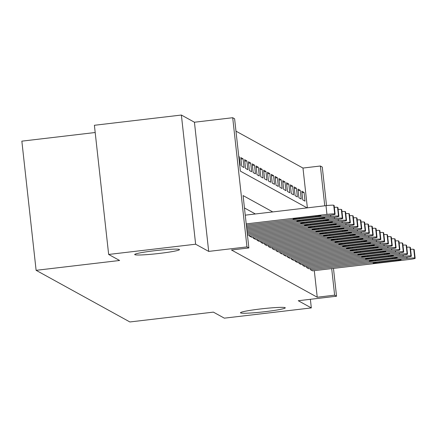 <?xml version="1.0" encoding="UTF-8"?>
<svg xmlns="http://www.w3.org/2000/svg" width="437" height="437" viewBox="0 0 437 437"><rect width="100%" height="100%" fill="white"/><g stroke="black" fill="none" stroke-linecap="round" stroke-linejoin="round"><path stroke-width="0.66" d="M260.436 308.964A22.538 1.611 -6.3 0 1 285.279 307.839A22.538 1.611 -6.3 0 1 265.314 311.652A22.538 1.611 -6.3 0 1 240.476 312.783A22.538 1.611 -6.3 0 1 260.436 308.964M154.66 250.718A22.538 1.611 -6.3 0 1 179.498 249.587A22.538 1.611 -6.3 0 1 159.538 253.405A22.538 1.611 -6.3 0 1 134.7 254.531A22.538 1.611 -6.3 0 1 154.66 250.718M307.369 207.848L302.978 168.054L320.376 166.005L322.277 167.054L326.532 205.592M95.19 132.515L21.85 141.151L36.113 270.323L129.882 321.96L213.382 312.127L224.339 318.158L311.324 307.916L310.374 299.301M36.113 270.323L119.612 260.485L108.655 254.454L94.392 125.282L181.377 115.04L195.634 244.212L208.689 251.401L246.96 246.894L232.703 117.722L234.609 118.777L240.388 171.14L307.102 207.875M208.689 251.401L194.432 122.229L181.377 115.04M194.432 122.229L232.703 117.722M302.978 168.054L235.975 131.155M108.655 254.454L195.634 244.212M310.314 268.575L310.439 269.705L312.712 270.842M306.506 266.477L306.627 267.608L308.904 268.739M302.694 264.374L302.819 265.51L305.092 266.641M298.881 262.276L299.006 263.407L301.279 264.543M295.068 260.179L295.193 261.31L297.466 262.446M291.255 258.081L291.381 259.212L293.653 260.343M287.442 255.978L287.568 257.109L289.84 258.245M283.635 253.881L283.76 255.011L286.033 256.148M279.822 251.783L279.948 252.914L282.22 254.044M276.009 249.68L276.135 250.816L278.407 251.947M272.196 247.582L272.322 248.713L274.594 249.849M268.384 245.485L268.509 246.615L270.782 247.752M264.576 243.387L264.696 244.518L266.974 245.649M260.763 241.284L260.889 242.42L263.161 243.551M256.951 239.186L257.076 240.317L259.349 241.453M253.138 237.089L253.263 238.22L255.536 239.356M249.325 234.986L249.451 236.122L251.723 237.253M247.44 235.013L247.916 235.155M238.804 156.785L239.257 156.736L238.771 156.468M240.945 159.084L243.065 158.833L240.782 157.571L241.743 166.3L244.032 167.562L243.065 158.833M244.758 161.182L246.878 160.931L244.594 159.674L245.556 168.398L247.845 169.66L246.878 160.931M248.571 163.28L250.691 163.028L248.402 161.772L249.369 170.501L251.652 171.757L250.691 163.028M252.384 165.377L254.503 165.131L252.215 163.87L253.181 172.599L255.465 173.855L254.503 165.131M256.191 167.48L258.316 167.229L256.027 165.967L256.989 174.696L259.278 175.958L258.316 167.229M260.004 169.578L262.124 169.327L259.84 168.07L260.802 176.794L263.09 178.056L262.124 169.327M263.817 171.675L265.936 171.424L263.653 170.168L264.614 178.897L266.903 180.153L265.936 171.424M267.63 173.773L269.749 173.527L267.46 172.265L268.427 180.994L270.711 182.251L269.749 173.527M271.443 175.876L273.562 175.625L271.273 174.363L272.24 183.092L274.523 184.354L273.562 175.625M275.255 177.974L277.375 177.722L275.086 176.466L276.047 185.19L278.336 186.452L277.375 177.722M279.063 180.071L281.188 179.826L278.899 178.564L279.86 187.293L282.149 188.549L281.188 179.826M282.876 182.174L284.995 181.923L282.712 180.661L283.673 189.39L285.962 190.652L284.995 181.923M286.688 184.272L288.808 184.021L286.519 182.764L287.486 191.488L289.775 192.75L288.808 184.021M290.501 186.37L292.621 186.118L290.332 184.862L291.299 193.591L293.582 194.847L292.621 186.118M294.314 188.467L296.433 188.221L294.145 186.96L295.106 195.689L297.395 196.945L296.433 188.221M298.121 190.57L300.246 190.319L297.958 189.057L298.919 197.786L301.208 199.048L300.246 190.319M239.733 165.191L240.219 165.459L239.257 156.736M302.732 199.884L305.021 201.146L304.054 192.417L301.77 191.16L302.732 199.884M272.77 211.923L243.087 195.574L248.866 247.943L231.473 249.991L317.235 297.22L314.301 270.65M255.372 213.972L244.452 207.957M333.469 268.394L336.539 296.22L298.269 300.727L311.324 307.916M336.539 296.22L334.633 295.172L331.699 268.602M317.235 297.22L334.633 295.172M248.866 247.943L246.96 246.894M324.767 205.8L320.376 166.005M301.934 192.668L304.054 192.417M246.211 223.891L326.958 214.381A7.041 0.503 173.7 0 1 334.682 213.983L335.059 214.19A7.041 0.503 173.7 0 1 335.103 214.239A7.041 0.503 173.7 0 1 328.864 215.43L246.353 225.148M334.108 205.565A7.041 0.503 -6.3 0 0 334.141 205.51A7.041 0.503 -6.3 0 0 334.097 205.461L333.715 205.253A7.041 0.503 -6.3 0 0 325.997 205.652L245.25 215.162M314.777 216.047A5.632 0.404 -6.3 0 1 320.987 215.763A5.632 0.404 -6.3 0 1 315.995 216.719L299.296 218.686A5.632 0.404 -6.3 0 1 293.085 218.964A5.632 0.404 -6.3 0 1 298.078 218.014L314.777 216.047M246.49 226.404L330.771 216.479A7.041 0.503 173.7 0 1 338.489 216.08L338.872 216.288A7.041 0.503 173.7 0 1 338.915 216.337A7.041 0.503 173.7 0 1 332.677 217.528L246.632 227.661M318.589 218.145A5.632 0.404 -6.3 0 1 324.8 217.861A5.632 0.404 -6.3 0 1 319.808 218.817L303.109 220.783A5.632 0.404 -6.3 0 1 296.898 221.062A5.632 0.404 -6.3 0 1 301.891 220.111L318.589 218.145M334.338 207.329A7.041 0.503 -6.3 0 1 337.528 207.351L337.91 207.564A7.041 0.503 -6.3 0 1 337.948 207.608A7.041 0.503 -6.3 0 1 337.921 207.662M246.768 228.922L334.584 218.576A7.041 0.503 173.7 0 1 342.302 218.178L342.684 218.391A7.041 0.503 173.7 0 1 342.728 218.434A7.041 0.503 173.7 0 1 336.49 219.631L246.905 230.179M322.402 220.243A5.632 0.404 -6.3 0 1 328.608 219.958A5.632 0.404 -6.3 0 1 323.62 220.914L306.921 222.881A5.632 0.404 -6.3 0 1 300.711 223.165A5.632 0.404 -6.3 0 1 305.698 222.209L322.402 220.243M338.151 209.432A7.041 0.503 -6.3 0 1 341.341 209.454L341.723 209.662A7.041 0.503 -6.3 0 1 341.761 209.711A7.041 0.503 -6.3 0 1 341.734 209.765M247.047 231.435L338.396 220.68A7.041 0.503 173.7 0 1 346.115 220.281L346.497 220.488A7.041 0.503 173.7 0 1 346.536 220.538A7.041 0.503 173.7 0 1 340.303 221.728L247.184 232.692M326.21 222.34A5.632 0.404 -6.3 0 1 332.42 222.062A5.632 0.404 -6.3 0 1 327.433 223.012L310.729 224.979A5.632 0.404 -6.3 0 1 304.523 225.263A5.632 0.404 -6.3 0 1 309.511 224.307L326.21 222.34M341.963 211.53A7.041 0.503 -6.3 0 1 345.154 211.552L345.53 211.759A7.041 0.503 -6.3 0 1 345.574 211.808A7.041 0.503 -6.3 0 1 345.541 211.863M247.326 233.948L342.204 222.777A7.041 0.503 173.7 0 1 349.928 222.378L350.31 222.586A7.041 0.503 173.7 0 1 350.348 222.635A7.041 0.503 173.7 0 1 344.11 223.826L247.735 235.177M330.022 224.443A5.632 0.404 -6.3 0 1 336.233 224.159A5.632 0.404 -6.3 0 1 331.246 225.115L314.542 227.082A5.632 0.404 -6.3 0 1 308.331 227.36A5.632 0.404 -6.3 0 1 313.324 226.41L330.022 224.443M345.776 213.627A7.041 0.503 -6.3 0 1 348.961 213.649L349.343 213.862A7.041 0.503 -6.3 0 1 349.387 213.906A7.041 0.503 -6.3 0 1 349.354 213.961M249.642 236.226L346.017 224.875A7.041 0.503 173.7 0 1 353.741 224.476L354.117 224.689A7.041 0.503 173.7 0 1 354.161 224.733A7.041 0.503 173.7 0 1 347.923 225.924L251.548 237.275M333.835 226.541A5.632 0.404 -6.3 0 1 340.046 226.257A5.632 0.404 -6.3 0 1 335.053 227.213L318.354 229.179A5.632 0.404 -6.3 0 1 312.144 229.463A5.632 0.404 -6.3 0 1 317.136 228.507L333.835 226.541M349.589 215.725A7.041 0.503 -6.3 0 1 352.774 215.747L353.156 215.96A7.041 0.503 -6.3 0 1 353.2 216.004A7.041 0.503 -6.3 0 1 353.167 216.058M253.455 238.323L349.829 226.978A7.041 0.503 173.7 0 1 357.548 226.574L357.93 226.787A7.041 0.503 173.7 0 1 357.974 226.83A7.041 0.503 173.7 0 1 351.736 228.027L255.361 239.372M337.648 228.638A5.632 0.404 -6.3 0 1 343.859 228.354A5.632 0.404 -6.3 0 1 338.866 229.31L322.167 231.277A5.632 0.404 -6.3 0 1 315.956 231.561A5.632 0.404 -6.3 0 1 320.949 230.605L337.648 228.638M353.396 217.828A7.041 0.503 -6.3 0 1 356.587 217.85L356.969 218.058A7.041 0.503 -6.3 0 1 357.007 218.107A7.041 0.503 -6.3 0 1 356.98 218.161M257.267 240.421L353.642 229.075A7.041 0.503 173.7 0 1 361.361 228.677L361.743 228.884A7.041 0.503 173.7 0 1 361.787 228.933A7.041 0.503 173.7 0 1 355.549 230.124L259.174 241.475M341.461 230.736A5.632 0.404 -6.3 0 1 347.672 230.457A5.632 0.404 -6.3 0 1 342.679 231.408L325.98 233.374A5.632 0.404 -6.3 0 1 319.769 233.658A5.632 0.404 -6.3 0 1 324.757 232.703L341.461 230.736M357.209 219.926A7.041 0.503 -6.3 0 1 360.399 219.948L360.782 220.155A7.041 0.503 -6.3 0 1 360.82 220.204A7.041 0.503 -6.3 0 1 360.793 220.259M261.08 242.524L357.455 231.173A7.041 0.503 173.7 0 1 365.174 230.774L365.556 230.982A7.041 0.503 173.7 0 1 365.594 231.031A7.041 0.503 173.7 0 1 359.361 232.222L262.981 243.573M345.274 232.839A5.632 0.404 -6.3 0 1 351.479 232.555A5.632 0.404 -6.3 0 1 346.492 233.511L329.793 235.477A5.632 0.404 -6.3 0 1 323.582 235.756A5.632 0.404 -6.3 0 1 328.569 234.806L345.274 232.839M361.022 222.023A7.041 0.503 -6.3 0 1 364.212 222.045L364.589 222.258A7.041 0.503 -6.3 0 1 364.633 222.302A7.041 0.503 -6.3 0 1 364.605 222.357M264.888 244.622L361.262 233.271A7.041 0.503 173.7 0 1 368.986 232.872L369.369 233.085A7.041 0.503 173.7 0 1 369.407 233.129A7.041 0.503 173.7 0 1 363.169 234.325L266.794 245.67M349.081 234.937A5.632 0.404 -6.3 0 1 355.292 234.653A5.632 0.404 -6.3 0 1 350.305 235.609L333.6 237.575A5.632 0.404 -6.3 0 1 327.395 237.859A5.632 0.404 -6.3 0 1 332.382 236.903L349.081 234.937M364.835 224.126A7.041 0.503 -6.3 0 1 368.025 224.148L368.402 224.356A7.041 0.503 -6.3 0 1 368.446 224.4A7.041 0.503 -6.3 0 1 368.413 224.454M268.7 246.719L365.075 235.374A7.041 0.503 173.7 0 1 372.799 234.975L373.182 235.182A7.041 0.503 173.7 0 1 373.22 235.226A7.041 0.503 173.7 0 1 366.982 236.422L270.607 247.768M352.894 237.034A5.632 0.404 -6.3 0 1 359.105 236.756A5.632 0.404 -6.3 0 1 354.112 237.706L337.413 239.673A5.632 0.404 -6.3 0 1 331.202 239.957A5.632 0.404 -6.3 0 1 336.195 239.001L352.894 237.034M368.648 226.224A7.041 0.503 -6.3 0 1 371.832 226.246L372.215 226.453A7.041 0.503 -6.3 0 1 372.258 226.503A7.041 0.503 -6.3 0 1 372.226 226.557M272.513 248.822L368.888 237.471A7.041 0.503 173.7 0 1 376.612 237.073L376.989 237.28A7.041 0.503 173.7 0 1 377.033 237.329A7.041 0.503 173.7 0 1 370.794 238.52L274.42 249.871M356.707 239.137A5.632 0.404 -6.3 0 1 362.918 238.853A5.632 0.404 -6.3 0 1 357.925 239.809L341.226 241.776A5.632 0.404 -6.3 0 1 335.015 242.054A5.632 0.404 -6.3 0 1 340.008 241.104L356.707 239.137M372.461 228.322A7.041 0.503 -6.3 0 1 375.645 228.343L376.028 228.556A7.041 0.503 -6.3 0 1 376.071 228.6A7.041 0.503 -6.3 0 1 376.038 228.655M276.326 250.92L372.701 239.569A7.041 0.503 173.7 0 1 380.419 239.17L380.802 239.378A7.041 0.503 173.7 0 1 380.846 239.427A7.041 0.503 173.7 0 1 374.607 240.618L278.232 251.969M360.52 241.235A5.632 0.404 -6.3 0 1 366.73 240.951A5.632 0.404 -6.3 0 1 361.738 241.907L345.039 243.873A5.632 0.404 -6.3 0 1 338.828 244.157A5.632 0.404 -6.3 0 1 343.815 243.201L360.52 241.235M376.268 230.419A7.041 0.503 -6.3 0 1 379.458 230.441L379.84 230.654A7.041 0.503 -6.3 0 1 379.879 230.698A7.041 0.503 -6.3 0 1 379.851 230.752M280.139 253.018L376.514 241.666A7.041 0.503 173.7 0 1 384.232 241.268L384.615 241.481A7.041 0.503 173.7 0 1 384.658 241.524A7.041 0.503 173.7 0 1 378.42 242.721L282.045 254.066M364.332 243.333A5.632 0.404 -6.3 0 1 370.538 243.048A5.632 0.404 -6.3 0 1 365.551 244.004L348.852 245.971A5.632 0.404 -6.3 0 1 342.641 246.255A5.632 0.404 -6.3 0 1 347.628 245.299L364.332 243.333M380.081 232.522A7.041 0.503 -6.3 0 1 383.271 232.544L383.653 232.752A7.041 0.503 -6.3 0 1 383.691 232.801A7.041 0.503 -6.3 0 1 383.664 232.855M283.946 255.115L380.327 243.77A7.041 0.503 173.7 0 1 388.045 243.371L388.427 243.578A7.041 0.503 173.7 0 1 388.466 243.627A7.041 0.503 173.7 0 1 382.228 244.818L285.853 256.169M368.14 245.43A5.632 0.404 -6.3 0 1 374.351 245.152A5.632 0.404 -6.3 0 1 369.363 246.102L352.659 248.069A5.632 0.404 -6.3 0 1 346.454 248.353A5.632 0.404 -6.3 0 1 351.441 247.397L368.14 245.43M383.894 234.62A7.041 0.503 -6.3 0 1 387.084 234.642L387.461 234.849A7.041 0.503 -6.3 0 1 387.504 234.898A7.041 0.503 -6.3 0 1 387.472 234.953M287.759 257.218L384.134 245.867A7.041 0.503 173.7 0 1 391.858 245.468L392.24 245.676A7.041 0.503 173.7 0 1 392.279 245.725A7.041 0.503 173.7 0 1 386.04 246.916L289.665 258.267M371.953 247.533A5.632 0.404 -6.3 0 1 378.163 247.249A5.632 0.404 -6.3 0 1 373.171 248.205L356.472 250.172A5.632 0.404 -6.3 0 1 350.261 250.45A5.632 0.404 -6.3 0 1 355.254 249.5L371.953 247.533M387.706 236.717A7.041 0.503 -6.3 0 1 390.891 236.739L391.273 236.952A7.041 0.503 -6.3 0 1 391.317 236.996A7.041 0.503 -6.3 0 1 391.284 237.051M291.572 259.316L387.947 247.965A7.041 0.503 173.7 0 1 395.671 247.566L396.048 247.779A7.041 0.503 173.7 0 1 396.091 247.823A7.041 0.503 173.7 0 1 389.853 249.014L293.478 260.365M375.765 249.631A5.632 0.404 -6.3 0 1 381.976 249.347A5.632 0.404 -6.3 0 1 376.984 250.303L360.285 252.269A5.632 0.404 -6.3 0 1 354.074 252.553A5.632 0.404 -6.3 0 1 359.067 251.597L375.765 249.631M391.519 238.821A7.041 0.503 -6.3 0 1 394.704 238.837L395.086 239.05A7.041 0.503 -6.3 0 1 395.13 239.094A7.041 0.503 -6.3 0 1 395.097 239.148M295.385 261.413L391.76 250.068A7.041 0.503 173.7 0 1 399.478 249.664L399.86 249.877A7.041 0.503 173.7 0 1 399.904 249.92A7.041 0.503 173.7 0 1 393.666 251.117L297.291 262.462M379.578 251.728A5.632 0.404 -6.3 0 1 385.789 251.444A5.632 0.404 -6.3 0 1 380.796 252.4L364.097 254.367A5.632 0.404 -6.3 0 1 357.887 254.651A5.632 0.404 -6.3 0 1 362.879 253.695L379.578 251.728M395.327 240.918A7.041 0.503 -6.3 0 1 398.517 240.94L398.899 241.148A7.041 0.503 -6.3 0 1 398.937 241.197A7.041 0.503 -6.3 0 1 398.91 241.251M299.198 263.511L395.572 252.165A7.041 0.503 173.7 0 1 403.291 251.767L403.673 251.974A7.041 0.503 173.7 0 1 403.717 252.023A7.041 0.503 173.7 0 1 397.479 253.214L301.104 264.565M383.391 253.826A5.632 0.404 -6.3 0 1 389.596 253.547A5.632 0.404 -6.3 0 1 384.609 254.498L367.91 256.464A5.632 0.404 -6.3 0 1 361.699 256.748A5.632 0.404 -6.3 0 1 366.687 255.792L383.391 253.826M399.139 243.016A7.041 0.503 -6.3 0 1 402.33 243.038L402.712 243.245A7.041 0.503 -6.3 0 1 402.75 243.294A7.041 0.503 -6.3 0 1 402.723 243.349M303.005 265.614L399.385 254.263A7.041 0.503 173.7 0 1 407.104 253.864L407.486 254.072A7.041 0.503 173.7 0 1 407.524 254.121A7.041 0.503 173.7 0 1 401.286 255.312L304.911 266.663M387.198 255.929A5.632 0.404 -6.3 0 1 393.409 255.645A5.632 0.404 -6.3 0 1 388.422 256.601L371.718 258.567A5.632 0.404 -6.3 0 1 365.512 258.846A5.632 0.404 -6.3 0 1 370.5 257.896L387.198 255.929M402.952 245.113A7.041 0.503 -6.3 0 1 406.142 245.135L406.519 245.348A7.041 0.503 -6.3 0 1 406.563 245.392A7.041 0.503 -6.3 0 1 406.53 245.447M306.818 267.712L403.193 256.361A7.041 0.503 173.7 0 1 410.917 255.962L411.299 256.175A7.041 0.503 173.7 0 1 411.337 256.219A7.041 0.503 173.7 0 1 405.099 257.415L308.724 268.76M391.011 258.027A5.632 0.404 -6.3 0 1 397.222 257.743A5.632 0.404 -6.3 0 1 392.235 258.699L375.53 260.665A5.632 0.404 -6.3 0 1 369.32 260.949A5.632 0.404 -6.3 0 1 374.312 259.993L391.011 258.027M406.765 247.216A7.041 0.503 -6.3 0 1 409.95 247.238L410.332 247.446A7.041 0.503 -6.3 0 1 410.376 247.495A7.041 0.503 -6.3 0 1 410.343 247.544M310.631 269.809L407.005 258.464A7.041 0.503 173.7 0 1 414.729 258.065L415.106 258.272A7.041 0.503 173.7 0 1 415.15 258.316A7.041 0.503 173.7 0 1 408.912 259.512L312.537 270.858M394.824 260.124A5.632 0.404 -6.3 0 1 401.035 259.846A5.632 0.404 -6.3 0 1 396.042 260.796L379.343 262.763A5.632 0.404 -6.3 0 1 373.132 263.047A5.632 0.404 -6.3 0 1 378.125 262.091L394.824 260.124M410.578 249.314A7.041 0.503 -6.3 0 1 413.763 249.336L414.145 249.543A7.041 0.503 -6.3 0 1 414.189 249.593A7.041 0.503 -6.3 0 1 414.156 249.647M325.997 205.652L326.958 214.381M333.715 205.253L334.682 213.983M334.097 205.461L335.059 214.19M315.995 216.719L315.907 215.922M299.296 218.686L299.208 217.877M330.629 215.206L330.771 216.479M337.528 207.351L338.489 216.08M337.91 207.564L338.872 216.288M319.808 218.817L319.72 218.019M303.109 220.783L303.021 219.975M334.442 217.304L334.584 218.576M341.341 209.454L342.302 218.178M341.723 209.662L342.684 218.391M323.62 220.914L323.533 220.117M306.921 222.881L306.829 222.078M338.254 219.401L338.396 220.68M345.154 211.552L346.115 220.281M345.53 211.759L346.497 220.488M327.433 223.012L327.346 222.215M310.729 224.979L310.641 224.176M342.067 221.504L342.204 222.777M348.961 213.649L349.928 222.378M349.343 213.862L350.31 222.586M331.246 225.115L331.153 224.318M314.542 227.082L314.454 226.273M345.875 223.602L346.017 224.875M352.774 215.747L353.741 224.476M353.156 215.96L354.117 224.689M335.053 227.213L334.966 226.415M318.354 229.179L318.267 228.376M349.687 225.7L349.829 226.978M356.587 217.85L357.548 226.574M356.969 218.058L357.93 226.787M338.866 229.31L338.779 228.513M322.167 231.277L322.08 230.474M353.5 227.803L353.642 229.075M360.399 219.948L361.361 228.677M360.782 220.155L361.743 228.884M342.679 231.408L342.592 230.616M325.98 233.374L325.887 232.571M357.313 229.9L357.455 231.173M364.212 222.045L365.174 230.774M364.589 222.258L365.556 230.982M346.492 233.511L346.404 232.713M329.793 235.477L329.7 234.669M361.126 231.998L361.262 233.271M368.025 224.148L368.986 232.872M368.402 224.356L369.369 233.085M350.305 235.609L350.217 234.811M333.6 237.575L333.513 236.772M364.939 234.095L365.075 235.374M371.832 226.246L372.799 234.975M372.215 226.453L373.182 235.182M354.112 237.706L354.025 236.909M337.413 239.673L337.326 238.87M368.746 236.198L368.888 237.471M375.645 228.343L376.612 237.073M376.028 228.556L376.989 237.28M357.925 239.809L357.837 239.012M341.226 241.776L341.139 240.967M372.559 238.296L372.701 239.569M379.458 230.441L380.419 239.17M379.84 230.654L380.802 239.378M361.738 241.907L361.65 241.109M345.039 243.873L344.946 243.065M376.372 240.394L376.514 241.666M383.271 232.544L384.232 241.268M383.653 232.752L384.615 241.481M365.551 244.004L365.463 243.207M348.852 245.971L348.759 245.168M380.185 242.491L380.327 243.77M387.084 234.642L388.045 243.371M387.461 234.849L388.427 243.578M369.363 246.102L369.276 245.304M352.659 248.069L352.572 247.266M383.997 244.594L384.134 245.867M390.891 236.739L391.858 245.468M391.273 236.952L392.24 245.676M373.171 248.205L373.083 247.408M356.472 250.172L356.384 249.363M387.805 246.692L387.947 247.965M394.704 238.837L395.671 247.566M395.086 239.05L396.048 247.779M376.984 250.303L376.896 249.505M360.285 252.269L360.197 251.466M391.618 248.79L391.76 250.068M398.517 240.94L399.478 249.664M398.899 241.148L399.86 249.877M380.796 252.4L380.709 251.603M364.097 254.367L364.01 253.564M395.43 250.893L395.572 252.165M402.33 243.038L403.291 251.767M402.712 243.245L403.673 251.974M384.609 254.498L384.522 253.706M367.91 256.464L367.817 255.661M399.243 252.99L399.385 254.263M406.142 245.135L407.104 253.864M406.519 245.348L407.486 254.072M388.422 256.601L388.335 255.803M371.718 258.567L371.63 257.759M403.056 255.088L403.193 256.361M409.95 247.238L410.917 255.962M410.332 247.446L411.299 256.175M392.235 258.699L392.142 257.901M375.53 260.665L375.443 259.862M406.863 257.185L407.005 258.464M413.763 249.336L414.729 258.065M414.145 249.543L415.106 258.272M396.042 260.796L395.955 259.999M379.343 262.763L379.256 261.96M334.141 205.51L335.103 214.239M337.948 207.608L338.915 216.337M341.761 209.711L342.728 218.434M345.574 211.808L346.536 220.538M349.387 213.906L350.348 222.635M353.2 216.004L354.161 224.733M357.007 218.107L357.974 226.83M360.82 220.204L361.787 228.933M364.633 222.302L365.594 231.031M368.446 224.4L369.407 233.129M372.258 226.503L373.22 235.226M376.071 228.6L377.033 237.329M379.879 230.698L380.846 239.427M383.691 232.801L384.658 241.524M387.504 234.898L388.466 243.627M391.317 236.996L392.279 245.725M395.13 239.094L396.091 247.823M398.937 241.197L399.904 249.92M402.75 243.294L403.717 252.023M406.563 245.392L407.524 254.121M410.376 247.495L411.337 256.219M414.189 249.593L415.15 258.316"/></g></svg>
